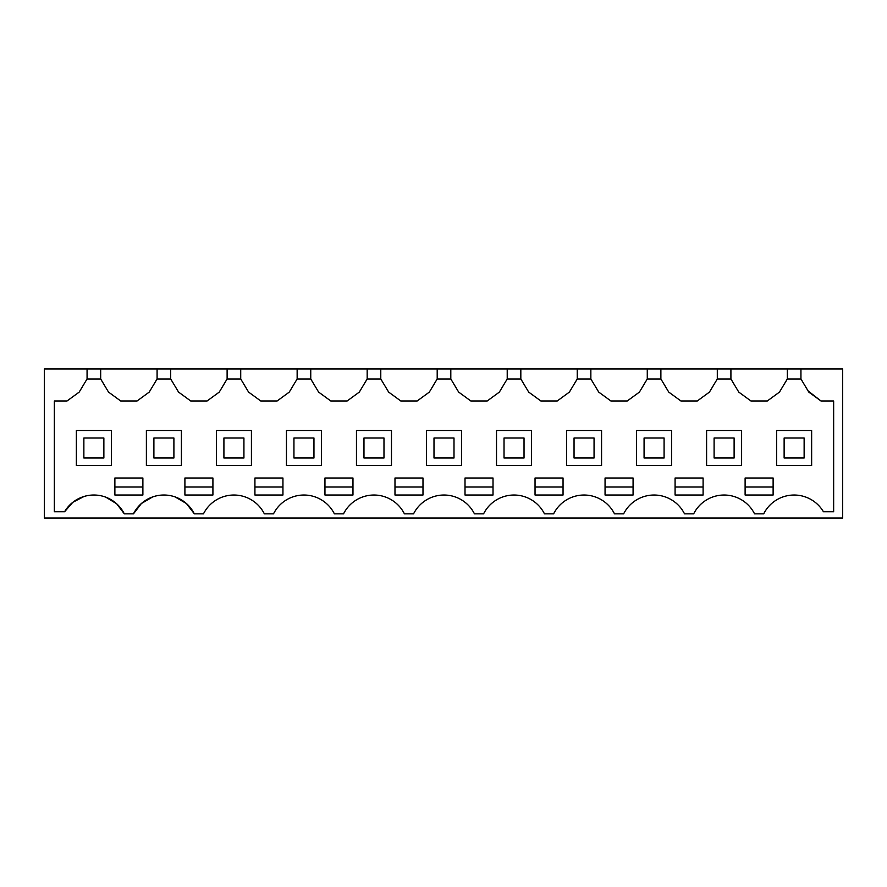 <?xml version="1.0" encoding="UTF-8"?>
<svg xmlns="http://www.w3.org/2000/svg" width="887" height="887" viewBox="0 0 887 887"><rect width="100%" height="100%" fill="white"/><g stroke="black" fill="none" stroke-linecap="round" stroke-linejoin="round"><path stroke-width="1.33" d="M800.939 368.97L842.65 368.97L842.65 518.03L44.35 518.03L44.35 368.97L87.07 368.97L87.07 378.971L79.187 392.109L67.024 400.979L54.351 400.979L54.351 511.766L64.563 511.766A34.016 34.016 0 0 1 124.302 513.839L133.46 513.839A34.016 34.016 0 0 1 194.331 513.839L203.489 513.839A34.016 34.016 0 0 1 264.348 513.839L273.518 513.839A34.016 34.016 0 0 1 334.377 513.839L343.546 513.839A34.016 34.016 0 0 1 404.405 513.839L413.575 513.839A34.016 34.016 0 0 1 474.434 513.839L483.592 513.839A34.016 34.016 0 0 1 544.452 513.839L553.621 513.839A34.016 34.016 0 0 1 614.48 513.839L623.65 513.839A34.016 34.016 0 0 1 684.509 513.839L693.678 513.839A34.016 34.016 0 0 1 754.538 513.839L763.707 513.839A34.016 34.016 0 0 1 823.435 511.766L833.647 511.766L833.647 400.979L820.974 400.979L808.811 392.109L800.939 378.971L800.939 368.97L787.334 368.97L787.334 378.971L779.451 392.109L767.288 400.979L750.945 400.979L738.782 392.109L730.91 378.971L717.306 378.971L709.423 392.109L697.26 400.979L680.917 400.979L668.765 392.109L660.882 378.971L647.277 378.971L639.394 392.109L627.231 400.979L610.899 400.979L598.736 392.109L590.853 378.971L577.249 378.971L569.365 392.109L557.213 400.979L540.87 400.979L528.707 392.109L520.824 378.971L507.22 378.971L499.348 392.109L487.185 400.979L470.842 400.979L458.679 392.109L450.807 378.971L437.202 378.971L429.319 392.109L417.156 400.979L400.813 400.979L388.661 392.109L380.778 378.971L367.174 378.971L359.29 392.109L347.127 400.979L330.796 400.979L318.633 392.109L310.749 378.971L297.145 378.971L289.262 392.109L277.11 400.979L260.767 400.979L248.604 392.109L240.721 378.971L227.116 378.971L219.244 392.109L207.081 400.979L190.738 400.979L178.575 392.109L170.692 378.971L157.088 378.971L149.216 392.109L137.053 400.979L120.71 400.979L108.547 392.109L100.674 378.971L87.07 378.971M787.334 368.97L87.07 368.97M79.187 392.109L79.863 390.979M100.674 368.97L100.674 378.971M157.088 368.97L157.088 378.971M149.216 392.109L149.892 390.979M170.692 368.97L170.692 378.971M227.116 368.97L227.116 378.971M219.244 392.109L219.921 390.979M240.721 368.97L240.721 378.971M297.145 368.97L297.145 378.971M289.262 392.109L289.938 390.979M310.749 368.97L310.749 378.971M367.174 368.97L367.174 378.971M359.29 392.109L359.967 390.979M380.778 368.97L380.778 378.971M437.202 368.97L437.202 378.971M429.319 392.109L429.995 390.979M450.807 368.97L450.807 378.971M507.22 368.97L507.22 378.971M499.348 392.109L500.024 390.979M520.824 368.97L520.824 378.971M577.249 368.97L577.249 378.971M569.365 392.109L570.053 390.979M590.853 368.97L590.853 378.971M647.277 368.97L647.277 378.971M639.394 392.109L640.07 390.979M660.882 368.97L660.882 378.971M717.306 368.97L717.306 378.971M709.423 392.109L710.099 390.979M730.91 368.97L730.91 378.971M787.334 378.971L800.939 378.971M820.974 400.979L808.135 390.979M133.46 513.839L141.399 503.517L152.619 496.942M175.16 496.942L186.392 503.517L194.331 513.839M64.563 511.766L72.867 502.264L84.065 496.465M105.897 497.219L116.674 503.783L124.302 513.839M120.71 400.979L108.547 392.109M190.738 400.979L178.575 392.109M260.767 400.979L248.604 392.109M330.796 400.979L318.633 392.109M400.813 400.979L388.661 392.109M470.842 400.979L458.679 392.109M540.87 400.979L528.707 392.109M610.899 400.979L598.736 392.109M680.917 400.979L668.765 392.109M750.945 400.979L738.782 392.109M128.881 495.024L142.885 495.024L142.885 478.015L114.878 478.015L114.878 495.024L128.881 495.024M268.938 478.015L282.942 478.015L282.942 495.024L254.924 495.024L254.924 478.015L268.938 478.015M352.971 478.015L352.971 495.024L324.952 495.024L324.952 478.015L352.971 478.015M745.113 495.024L773.12 495.024L773.12 478.015L745.113 478.015L745.113 495.024M184.906 478.015L212.913 478.015L212.913 495.024L184.906 495.024L184.906 478.015M675.085 495.024L703.103 495.024L703.103 478.015L675.085 478.015L675.085 495.024M408.985 495.024L422.988 495.024L422.988 478.015L394.981 478.015L394.981 495.024L408.985 495.024M535.038 495.024L563.045 495.024L563.045 478.015L535.038 478.015L535.038 495.024M605.056 478.015L633.074 478.015L633.074 495.024L605.056 495.024L605.056 478.015M479.013 478.015L493.017 478.015L493.017 495.024L465.01 495.024L465.01 478.015L479.013 478.015M111.374 465.509L111.374 430.494L76.36 430.494L76.36 465.509L111.374 465.509M811.638 430.494L776.624 430.494L776.624 465.509L811.638 465.509L811.638 430.494M356.463 465.509L391.477 465.509L391.477 430.494L356.463 430.494L356.463 465.509M531.535 430.494L496.52 430.494L496.52 465.509L531.535 465.509L531.535 430.494M741.61 430.494L706.595 430.494L706.595 465.509L741.61 465.509L741.61 430.494M181.403 430.494L146.388 430.494L146.388 465.509L181.403 465.509L181.403 430.494M461.506 465.509L461.506 430.494L426.492 430.494L426.492 465.509L461.506 465.509M601.563 465.509L601.563 430.494L566.549 430.494L566.549 465.509L601.563 465.509M671.581 430.494L636.578 430.494L636.578 465.509L671.581 465.509L671.581 430.494M216.417 430.494L216.417 465.509L251.431 465.509L251.431 430.494L216.417 430.494M321.449 465.509L321.449 430.494L286.446 430.494L286.446 465.509L321.449 465.509M114.878 487.018L142.885 487.018M254.924 487.018L282.942 487.018M324.952 487.018L352.971 487.018M745.113 487.018L773.12 487.018M184.906 487.018L212.913 487.018M675.085 487.018L703.103 487.018M394.981 487.018L422.988 487.018M535.038 487.018L563.045 487.018M605.056 487.018L633.074 487.018M465.01 487.018L493.017 487.018M83.866 458.002L103.868 458.002L103.868 438.001L83.866 438.001L83.866 458.002M153.894 458.002L173.896 458.002L173.896 438.001L153.894 438.001L153.894 458.002M223.912 458.002L243.925 458.002L243.925 438.001L223.912 438.001L223.912 458.002M293.941 458.002L313.954 458.002L313.954 438.001L293.941 438.001L293.941 458.002M363.969 458.002L383.982 458.002L383.982 438.001L363.969 438.001L363.969 458.002M433.998 458.002L454 458.002L454 438.001L433.998 438.001L433.998 458.002M504.027 458.002L524.029 458.002L524.029 438.001L504.027 438.001L504.027 458.002M574.044 458.002L594.057 458.002L594.057 438.001L574.044 438.001L574.044 458.002M644.073 458.002L664.086 458.002L664.086 438.001L644.073 438.001L644.073 458.002M714.102 458.002L734.114 458.002L734.114 438.001L714.102 438.001L714.102 458.002M784.13 458.002L804.132 458.002L804.132 438.001L784.13 438.001L784.13 458.002"/></g></svg>
